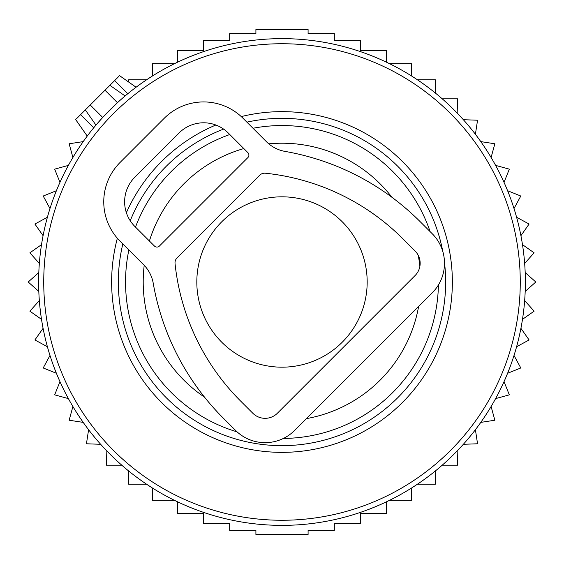 <?xml version="1.0" encoding="UTF-8"?>
<svg xmlns="http://www.w3.org/2000/svg" width="564" height="564" viewBox="0 0 564 564"><rect width="100%" height="100%" fill="white"/><g stroke="black" fill="none" stroke-linecap="round" stroke-linejoin="round"><path stroke-width="0.85" d="M76.33 118.912L109.909 85.326L119.025 91.713M118.912 76.33L109.909 85.326L125.095 95.958L122.811 97.91M350.519 48.476A243.373 243.373 0 0 0 48.476 213.481A243.373 243.373 0 0 0 213.481 515.524A243.373 243.373 0 0 0 515.524 350.519A243.373 243.373 0 0 0 350.519 48.476M326.048 131.877A156.454 156.454 0 0 0 253.003 128.261A156.454 156.454 0 0 1 430.12 231.628A156.454 156.454 0 0 0 326.048 131.877M229.767 134.528A156.454 156.454 0 0 0 135.501 227.095A156.454 156.454 0 0 1 229.767 134.528M128.867 249.965A156.454 156.454 0 0 0 237.091 431.869A156.454 156.454 0 0 1 128.867 249.965M283.382 438.447A156.454 156.454 0 0 0 438.425 284.94A156.454 156.454 0 0 1 283.382 438.447M85.326 109.909L95.958 125.095L102.697 117.446L117.446 102.697L104.996 90.247M128.55 81.963L128.55 79.841L146.499 79.841M457.143 113.026L457.665 98.82L442.225 98.82M463.347 119.702L477.553 120.224L475.403 134.274M480.803 141.62L494.854 143.771L491.103 157.483M495.622 165.4L509.334 169.151L504.033 182.341M507.607 190.724L520.798 196.025L514.015 208.518M516.603 217.26L529.095 224.042L520.917 235.674M522.49 244.656L534.115 252.827L524.661 263.444M525.183 272.546L535.8 282L525.183 291.454M524.661 300.556L534.115 311.173L522.49 319.344M520.917 328.326L529.095 339.958L516.603 346.74M177.554 501.819L177.554 513.318L203.569 513.318L203.569 523.378L229.668 523.378L229.668 530.343L255.908 530.343L255.908 534.453L308.092 534.453L308.092 530.343L334.332 530.343L334.332 523.378L360.431 523.378L360.431 513.318L386.446 513.318L386.446 501.819M152.421 488.008L152.421 500.233L174.276 500.233M128.55 470.898L128.55 484.159L146.499 484.159M106.857 450.974L106.335 465.18L121.775 465.18M100.653 444.298L86.447 443.776L88.597 429.726M83.197 422.38L69.146 420.229L72.897 406.517M68.378 398.6L54.666 394.849L59.967 381.659M56.393 373.276L43.202 367.975L49.985 355.482M47.397 346.74L34.905 339.958L43.083 328.326M41.51 319.344L29.885 311.173L39.339 300.556M38.817 291.454L28.2 282L38.817 272.546M39.339 263.444L29.885 252.827L41.51 244.656M43.083 235.674L34.905 224.042L47.397 217.26M152.421 75.992L152.421 63.767L174.276 63.767M177.554 62.181L177.554 50.682L203.569 50.682L203.569 40.622L229.668 40.622L229.668 33.657L255.908 33.657L255.908 29.547L308.092 29.547L308.092 33.657L334.332 33.657L334.332 40.622L360.431 40.622L360.431 50.682L386.446 50.682L386.446 62.181M389.724 500.233L411.579 500.233L411.579 488.008M417.501 484.159L435.45 484.159L435.45 470.898M442.225 465.18L457.665 465.18L457.143 450.974M463.347 444.298L477.553 443.776L475.403 429.726M480.803 422.38L494.854 420.229L491.103 406.517M495.622 398.6L509.334 394.849L504.033 381.659M507.607 373.276L520.798 367.975L514.015 355.482M435.45 93.102L435.45 79.841L417.501 79.841M411.579 75.992L411.579 63.767L389.724 63.767M83.197 141.62L69.146 143.771L72.897 157.483M68.378 165.4L54.666 169.151L59.967 182.341M56.393 190.724L43.202 196.025L49.985 208.518M143.566 264.664L120.054 241.152A55.624 55.624 0 0 1 120.054 162.481L164.3 118.228A55.624 55.624 0 0 1 242.971 118.228L266.49 141.747A34.771 34.771 0 0 0 285.095 151.413A252.059 252.059 0 0 1 419.976 221.483L432.271 233.771A41.722 41.722 0 0 1 432.271 292.779L294.598 430.445A41.722 41.722 0 0 1 235.597 430.445L223.302 418.157A252.059 252.059 0 0 1 153.232 283.269A34.771 34.771 0 0 0 143.566 264.664M402.766 238.692L415.062 250.98A17.385 17.385 0 0 1 415.062 275.57L277.389 413.236A17.385 17.385 0 0 1 252.806 413.236L240.511 400.948A227.722 227.722 0 0 1 175.044 263.55A6.951 6.951 0 0 1 177.04 257.91L259.736 175.221A6.951 6.951 0 0 1 265.369 173.218A227.722 227.722 0 0 1 402.766 238.692M159.386 246.066L247.892 157.56A3.476 3.476 0 0 0 247.892 152.647L228.223 132.977A34.771 34.771 0 0 0 179.056 132.977L134.803 177.23A34.771 34.771 0 0 0 134.803 226.397L154.473 246.066A3.476 3.476 0 0 0 159.386 246.066M367.178 282A85.178 85.178 0 0 0 282 196.822A85.178 85.178 0 0 0 196.822 282A85.178 85.178 0 0 0 282 367.178A85.178 85.178 0 0 0 367.178 282M349.081 53.376A238.262 238.262 0 0 0 53.376 214.919A238.262 238.262 0 0 0 214.919 510.624A238.262 238.262 0 0 0 510.624 349.081A238.262 238.262 0 0 0 349.081 53.376M241.258 116.586A170.356 170.356 0 0 1 445.468 329.961A170.356 170.356 0 0 1 234.039 445.468A170.356 170.356 0 0 1 117.354 238.255M126.371 212.706A170.356 170.356 0 0 1 215.843 125.011M442.796 251.509A163.659 163.659 0 0 0 246.891 122.148M223.612 129.107A163.659 163.659 0 0 0 130.228 220.757M122.832 243.93A163.659 163.659 0 0 0 235.921 439.039A163.659 163.659 0 0 0 444.481 262.373M391.945 197.294A138.793 138.793 0 0 0 268.781 143.841M243.81 148.565A138.793 138.793 0 0 0 149.404 240.997M144.215 265.327A138.793 138.793 0 0 0 204.535 397.162M306.421 418.622A138.793 138.793 0 0 0 418.622 306.421M419.898 266.257A138.793 138.793 0 0 0 418.185 255.245M80.589 114.654L93.723 127.788M114.654 80.589L127.788 93.723M90.247 104.996L102.697 117.446M75.668 119.568L87.23 136.079M119.568 75.668L136.079 87.23"/></g></svg>

